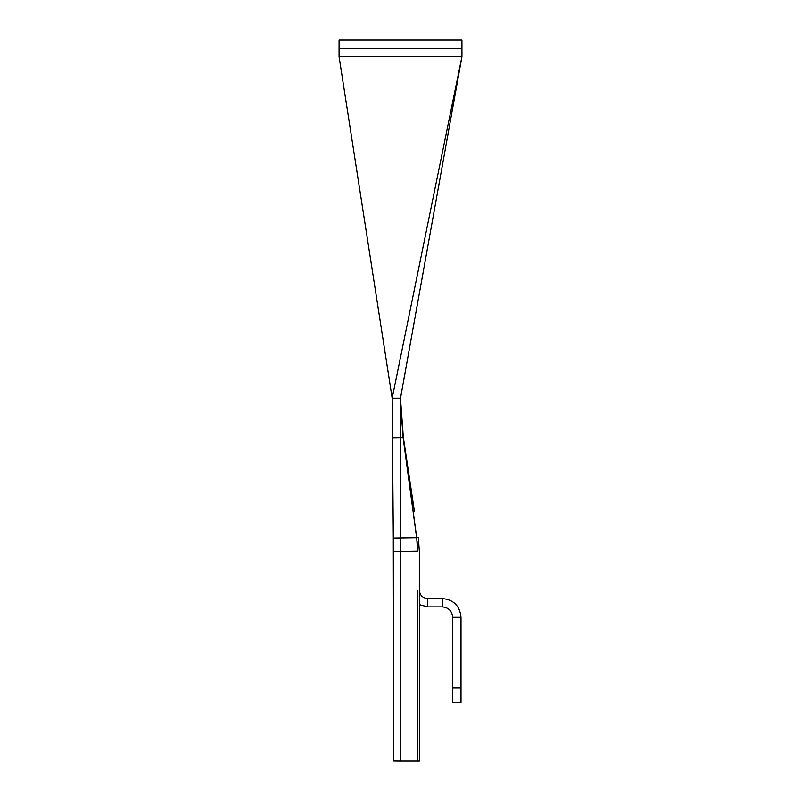 <?xml version="1.0" encoding="UTF-8"?>
<svg xmlns="http://www.w3.org/2000/svg" width="801" height="801" viewBox="0 0 801 801"><rect width="100%" height="100%" fill="white"/><g stroke="black" fill="none" stroke-linecap="round" stroke-linejoin="round"><path stroke-width="1.2" d="M419.354 604.645L427.684 606.878L427.684 598.547C422.628 598.047 419.854 595.273 419.354 590.217L419.354 551.248L418.312 537.401L419.354 551.218L419.354 760.95L417.261 760.95L417.501 590.217M419.354 596.625L419.354 760.95M427.684 598.547L442.262 598.547L442.262 606.878L427.684 606.878M442.262 606.878C448.58 607.488 452.054 610.963 452.665 617.281L460.996 617.281C459.884 605.906 453.636 599.659 442.262 598.547M452.665 687.819L460.996 687.819L460.996 702.607L452.665 702.607L452.665 617.281M460.996 687.819L460.996 617.281M461.927 48.38L461.927 40.05L339.073 40.05L339.073 48.38L461.927 48.38L461.927 56.711L392.17 398.177L393.321 539.433M417.071 540.905L417.551 551.258L416.72 537.721L403.113 437.696L392.37 437.847L392.17 398.588L400.5 398.588L403.334 437.166L414.417 511.338M392.17 398.157L339.073 56.711L461.927 56.711L400.5 398.177L400.62 760.95L417.261 760.95L417.301 733.466M400.62 760.95L393.691 760.89L393.301 538.072L416.63 537.721L403.193 438.357L400.53 402.533L403.123 437.686M409.712 479.869L407.829 467.303M406.898 461.026L403.404 437.676M400.62 406.678L400.53 402.533M417.551 551.258L393.421 551.609M416.72 537.721L418.312 537.401L416.72 537.701M400.5 398.177L392.17 398.177M339.073 48.38L339.073 56.711M400.61 406.207L400.53 402.523"/></g></svg>
